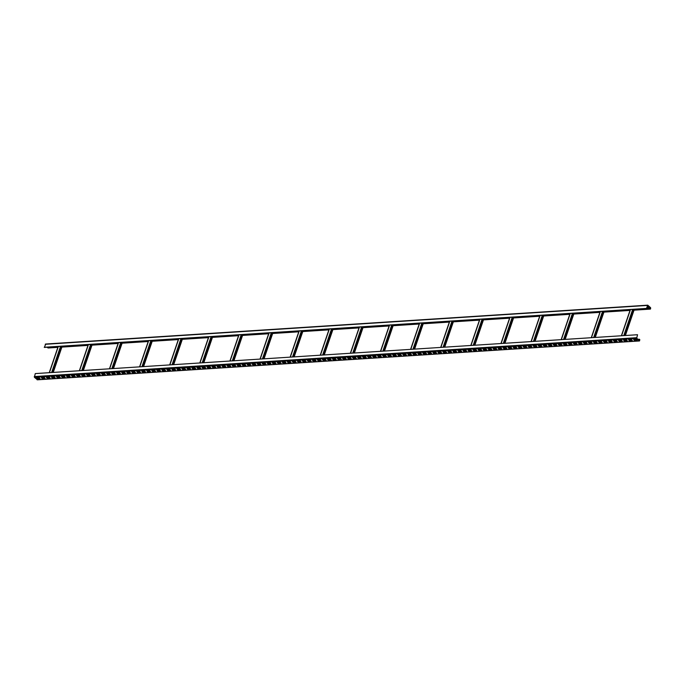 <?xml version="1.0" encoding="UTF-8"?>
<svg xmlns="http://www.w3.org/2000/svg" width="685" height="685" viewBox="0 0 685 685"><rect width="100%" height="100%" fill="white"/><g stroke="black" fill="none" stroke-linecap="round" stroke-linejoin="round"><path stroke-width="1.03" d="M649.8 308.704L650.596 308.867L650.613 307.711L647.753 305.176L646.486 308.413L647.77 305.433L650.536 307.933L650.33 308.858L634.173 309.714M58.02 346.901L48.258 347.886M630.166 309.971L604.059 311.658M600.06 311.915L573.944 313.602M569.946 313.858L543.839 315.545M539.831 315.802L513.724 317.489M509.717 317.746L483.61 319.433M479.603 319.69L453.496 321.376M449.488 321.633L423.381 323.32M419.374 323.577L393.267 325.264M389.268 325.521L363.153 327.207M359.154 327.464L333.047 329.151M329.04 329.408L302.933 331.095M298.925 331.352L272.818 333.038M268.811 333.295L242.704 334.982M238.697 335.239L212.59 336.926M208.582 337.183L182.475 338.869M178.477 339.126L152.361 340.813M148.362 341.07L122.255 342.757M118.248 343.014L92.141 344.701M88.134 344.957L62.027 346.644M648.301 306.863L647.179 306.94M45.681 344.118L44.371 347.415L646.631 308.541M646.486 308.413L44.225 347.278M637.529 334.725L636.725 338.193L639.396 340.659L639.336 339.443L639.773 339.554L639.507 340.959L636.648 338.416L637.529 334.725L35.269 373.59L34.387 377.289L37.418 379.73M639.413 339.221L637.94 339.315M37.05 378.754L36.399 378.154L39.413 377.957L40.064 378.557L37.05 378.754L36.699 378.137M42.068 378.428L41.425 377.829L44.431 377.632L45.082 378.231L42.068 378.428L41.716 377.812M47.094 378.103L46.443 377.503L49.448 377.315L50.099 377.914L47.094 378.103L46.734 377.486M52.111 377.777L51.461 377.178L54.475 376.99L55.117 377.589L52.111 377.777L51.752 377.161M57.129 377.461L56.478 376.861L59.492 376.664L60.143 377.264L57.129 377.461L56.769 376.836M62.147 377.135L61.496 376.536L64.51 376.339L65.161 376.938L62.147 377.135L61.796 376.519M67.164 376.81L66.514 376.211L69.528 376.014L70.178 376.613L67.164 376.81L66.813 376.193M72.182 376.485L71.531 375.885L74.545 375.688L75.196 376.288L72.182 376.485L71.831 375.868M77.199 376.159L76.557 375.56L79.563 375.371L80.213 375.971L77.199 376.159L76.848 375.543M82.226 375.842L81.575 375.234L84.58 375.046L85.231 375.645L82.226 375.842L81.866 375.217M87.243 375.517L86.593 374.918L89.607 374.721L90.249 375.32L87.243 375.517L86.884 374.892M92.261 375.192L91.61 374.592L94.624 374.395L95.275 374.995L92.261 375.192L91.901 374.575M97.279 374.866L96.628 374.267L99.642 374.07L100.293 374.669L97.279 374.866L96.919 374.25M102.296 374.541L101.645 373.942L104.659 373.745L105.31 374.344L102.296 374.541L101.945 373.924M107.314 374.216L106.663 373.616L109.677 373.428L110.328 374.027L107.314 374.216L106.963 373.599M112.331 373.899L111.689 373.291L114.695 373.102L115.345 373.702L112.331 373.899L111.98 373.274M117.358 373.573L116.707 372.974L119.712 372.777L120.363 373.376L117.358 373.573L116.998 372.948M122.375 373.248L121.724 372.649L124.739 372.452L125.381 373.051L122.375 373.248L122.016 372.631M127.393 372.923L126.742 372.323L129.756 372.126L130.407 372.726L127.393 372.923L127.033 372.306M132.41 372.597L131.76 371.998L134.774 371.801L135.424 372.409L132.41 372.597L132.051 371.981M137.428 372.272L136.777 371.672L139.791 371.484L140.442 372.083L137.428 372.272L137.077 371.655M142.446 371.955L141.795 371.356L144.809 371.159L145.46 371.758L142.446 371.955L142.095 371.33M147.463 371.63L146.821 371.03L149.827 370.833L150.477 371.433L147.463 371.63L147.112 371.005M152.49 371.304L151.839 370.705L154.844 370.508L155.495 371.107L152.49 371.304L152.13 370.688M157.507 370.979L156.856 370.38L159.87 370.183L160.513 370.782L157.507 370.979L157.148 370.362M162.525 370.653L161.874 370.054L164.888 369.857L165.539 370.465L162.525 370.653L162.165 370.037M167.542 370.328L166.892 369.729L169.906 369.54L170.556 370.14L167.542 370.328L167.183 369.712M172.56 370.011L171.909 369.412L174.923 369.215L175.574 369.814L172.56 370.011L172.209 369.386M177.578 369.686L176.927 369.087L179.941 368.89L180.592 369.489L177.578 369.686L177.227 369.061M182.595 369.361L181.953 368.761L184.959 368.564L185.609 369.164L182.595 369.361L182.244 368.744M187.621 369.035L186.971 368.436L189.976 368.239L190.627 368.838L187.621 369.035L187.262 368.419M192.639 368.71L191.988 368.11L195.002 367.922L195.645 368.521L192.639 368.71L192.279 368.093M197.657 368.384L197.006 367.785L200.02 367.597L200.671 368.196L197.657 368.384L197.297 367.768M202.674 368.068L202.024 367.468L205.038 367.271L205.688 367.871L202.674 368.068L202.315 367.443M207.692 367.742L207.041 367.143L210.055 366.946L210.706 367.545L207.692 367.742L207.341 367.126M212.71 367.417L212.059 366.817L215.073 366.621L215.724 367.22L212.71 367.417L212.359 366.8M217.727 367.091L217.085 366.492L220.091 366.295L220.741 366.895L217.727 367.091L217.376 366.475M222.753 366.766L222.103 366.167L225.108 365.978L225.759 366.578L222.753 366.766L222.394 366.15M227.771 366.441L227.12 365.841L230.134 365.653L230.776 366.252L227.771 366.441L227.411 365.824M232.789 366.124L232.138 365.525L235.152 365.328L235.803 365.927L232.789 366.124L232.429 365.499M237.806 365.799L237.156 365.199L240.17 365.002L240.82 365.602L237.806 365.799L237.447 365.182M242.824 365.473L242.173 364.874L245.187 364.677L245.838 365.276L242.824 365.473L242.473 364.857M247.842 365.148L247.191 364.548L250.205 364.351L250.856 364.951L247.842 365.148L247.49 364.531M252.859 364.822L252.217 364.223L255.222 364.035L255.873 364.634L252.859 364.822L252.508 364.206M257.885 364.497L257.235 363.898L260.24 363.709L260.891 364.309L257.885 364.497L257.526 363.881M262.903 364.18L262.252 363.581L265.266 363.384L265.908 363.983L262.903 364.18L262.543 363.555M267.921 363.855L267.27 363.255L270.284 363.059L270.935 363.658L267.921 363.855L267.561 363.238M272.938 363.529L272.287 362.93L275.301 362.733L275.952 363.333L272.938 363.529L272.579 362.913M277.956 363.204L277.305 362.605L280.319 362.408L280.97 363.007L277.956 363.204L277.605 362.588M282.974 362.879L282.323 362.279L285.337 362.091L285.988 362.69L282.974 362.879L282.622 362.262M287.991 362.553L287.349 361.954L290.354 361.766L291.005 362.365L287.991 362.553L287.64 361.937M293.017 362.237L292.367 361.637L295.372 361.44L296.023 362.04L293.017 362.237L292.658 361.611M298.035 361.911L297.384 361.312L300.398 361.115L301.04 361.714L298.035 361.911L297.675 361.295M303.053 361.586L302.402 360.986L305.416 360.789L306.067 361.389L303.053 361.586L302.693 360.969M308.07 361.26L307.419 360.661L310.433 360.464L311.084 361.063L308.07 361.26L307.711 360.644M313.088 360.935L312.437 360.336L315.451 360.147L316.102 360.747L313.088 360.935L312.737 360.319M318.105 360.618L317.455 360.01L320.469 359.822L321.119 360.421L318.105 360.618L317.754 359.993M323.123 360.293L322.481 359.693L325.486 359.497L326.137 360.096L323.123 360.293L322.772 359.668M328.149 359.967L327.498 359.368L330.504 359.171L331.155 359.771L328.149 359.967L327.79 359.351M333.167 359.642L332.516 359.043L335.53 358.846L336.172 359.445L333.167 359.642L332.807 359.026M338.184 359.317L337.534 358.717L340.548 358.52L341.199 359.12L338.184 359.317L337.825 358.7M343.202 358.991L342.551 358.392L345.565 358.204L346.216 358.803L343.202 358.991L342.842 358.375M348.22 358.675L347.569 358.067L350.583 357.878L351.234 358.478L348.22 358.675L347.869 358.05M353.237 358.349L352.587 357.75L355.601 357.553L356.251 358.152L353.237 358.349L352.886 357.724M358.255 358.024L357.613 357.424L360.618 357.227L361.269 357.827L358.255 358.024L357.904 357.407M363.281 357.698L362.63 357.099L365.636 356.902L366.287 357.501L363.281 357.698L362.922 357.082M368.299 357.373L367.648 356.774L370.662 356.577L371.304 357.185L368.299 357.373L367.939 356.757M373.316 357.048L372.666 356.448L375.68 356.26L376.33 356.859L373.316 357.048L372.957 356.431M378.334 356.731L377.683 356.132L380.697 355.935L381.348 356.534L378.334 356.731L377.974 356.106M383.352 356.405L382.701 355.806L385.715 355.609L386.366 356.209L383.352 356.405L383.001 355.78M388.369 356.08L387.719 355.481L390.733 355.284L391.383 355.883L388.369 356.08L388.018 355.464M393.387 355.755L392.745 355.155L395.75 354.958L396.401 355.558L393.387 355.755L393.036 355.138M398.413 355.429L397.762 354.83L400.768 354.633L401.419 355.241L398.413 355.429L398.053 354.813M403.431 355.104L402.78 354.505L405.794 354.316L406.436 354.916L403.431 355.104L403.071 354.487M408.448 354.787L407.798 354.188L410.812 353.991L411.462 354.59L408.448 354.787L408.089 354.162M413.466 354.462L412.815 353.862L415.829 353.666L416.48 354.265L413.466 354.462L413.106 353.837M418.484 354.136L417.833 353.537L420.847 353.34L421.498 353.94L418.484 354.136L418.133 353.52M423.501 353.811L422.85 353.212L425.864 353.015L426.515 353.614L423.501 353.811L423.15 353.195M428.519 353.486L427.877 352.886L430.882 352.698L431.533 353.297L428.519 353.486L428.168 352.869M433.545 353.16L432.894 352.561L435.9 352.373L436.55 352.972L433.545 353.16L433.185 352.544M438.563 352.843L437.912 352.244L440.917 352.047L441.568 352.647L438.563 352.843L438.203 352.218M443.58 352.518L442.93 351.919L445.944 351.722L446.594 352.321L443.58 352.518L443.221 351.902M448.598 352.193L447.947 351.593L450.961 351.396L451.612 351.996L448.598 352.193L448.238 351.576M453.616 351.867L452.965 351.268L455.979 351.071L456.63 351.67L453.616 351.867L453.264 351.251M458.633 351.542L457.982 350.943L460.996 350.754L461.647 351.354L458.633 351.542L458.282 350.925M463.651 351.217L463.009 350.617L466.014 350.429L466.665 351.028L463.651 351.217L463.3 350.6M468.677 350.9L468.026 350.3L471.032 350.103L471.682 350.703L468.677 350.9L468.317 350.275M473.695 350.574L473.044 349.975L476.049 349.778L476.7 350.377L473.695 350.574L473.335 349.958M478.712 350.249L478.062 349.65L481.075 349.453L481.726 350.052L478.712 350.249L478.353 349.633M483.73 349.924L483.079 349.324L486.093 349.127L486.744 349.727L483.73 349.924L483.37 349.307M488.747 349.598L488.097 348.999L491.111 348.811L491.762 349.41L488.747 349.598L488.396 348.982M493.765 349.273L493.114 348.674L496.128 348.485L496.779 349.085L493.765 349.273L493.414 348.656M498.783 348.956L498.141 348.357L501.146 348.16L501.797 348.759L498.783 348.956L498.432 348.331M503.809 348.631L503.158 348.031L506.164 347.834L506.814 348.434L503.809 348.631L503.449 348.014M508.827 348.305L508.176 347.706L511.181 347.509L511.832 348.108L508.827 348.305L508.467 347.689M513.844 347.98L513.193 347.381L516.207 347.184L516.858 347.783L513.844 347.98L513.485 347.363M518.862 347.655L518.211 347.055L521.225 346.867L521.876 347.466L518.862 347.655L518.502 347.038M523.879 347.329L523.229 346.73L526.243 346.541L526.893 347.141L523.879 347.329L523.528 346.713M528.897 347.012L528.246 346.413L531.26 346.216L531.911 346.815L528.897 347.012L528.546 346.387M533.915 346.687L533.272 346.088L536.278 345.891L536.929 346.49L533.915 346.687L533.564 346.071M538.941 346.362L538.29 345.762L541.296 345.565L541.946 346.165L538.941 346.362L538.581 345.745M543.958 346.036L543.308 345.437L546.313 345.24L546.964 345.839L543.958 346.036L543.599 345.42M548.976 345.711L548.325 345.112L551.339 344.923L551.99 345.523L548.976 345.711L548.616 345.094M553.994 345.394L553.343 344.786L556.357 344.598L557.008 345.197L553.994 345.394L553.634 344.769M559.011 345.069L558.361 344.469L561.375 344.272L562.025 344.872L559.011 345.069L558.66 344.444M564.029 344.743L563.378 344.144L566.392 343.947L567.043 344.546L564.029 344.743L563.678 344.127M569.047 344.418L568.404 343.819L571.41 343.622L572.061 344.221L569.047 344.418L568.696 343.801M574.073 344.093L573.422 343.493L576.428 343.296L577.078 343.896L574.073 344.093L573.713 343.476M579.09 343.767L578.44 343.168L581.445 342.979L582.096 343.579L579.09 343.767L578.731 343.151M584.108 343.45L583.457 342.842L586.471 342.654L587.122 343.253L584.108 343.45L583.748 342.825M589.126 343.125L588.475 342.526L591.489 342.329L592.14 342.928L589.126 343.125L588.766 342.5M594.143 342.8L593.493 342.2L596.507 342.003L597.157 342.603L594.143 342.8L593.792 342.183M599.161 342.474L598.51 341.875L601.524 341.678L602.175 342.277L599.161 342.474L598.81 341.858M604.179 342.149L603.536 341.55L606.542 341.353L607.193 341.961L604.179 342.149L603.827 341.532M609.205 341.824L608.554 341.224L611.559 341.036L612.21 341.635L609.205 341.824L608.845 341.207M614.222 341.507L613.572 340.907L616.577 340.71L617.228 341.31L614.222 341.507L613.863 340.882M619.24 341.181L618.589 340.582L621.603 340.385L622.254 340.984L619.24 341.181L618.88 340.556M624.258 340.856L623.607 340.257L626.621 340.06L627.272 340.659L624.258 340.856L623.898 340.24M629.275 340.531L628.624 339.931L631.638 339.734L632.289 340.334L629.275 340.531L628.924 339.914M634.293 340.205L633.642 339.606L636.656 339.417L637.307 340.017L634.293 340.205L633.942 339.589M39.841 378.36L37.127 378.531M44.867 378.034L42.145 378.206M49.885 377.709L47.162 377.88M54.903 377.384L52.188 377.563M59.92 377.058L57.206 377.238M64.938 376.741L62.224 376.913M69.956 376.416L67.241 376.587M74.973 376.091L72.259 376.262M79.999 375.765L77.277 375.945M85.017 375.44L82.294 375.62M90.035 375.115L87.32 375.294M95.052 374.798L92.338 374.969M100.07 374.472L97.356 374.644M105.088 374.147L102.373 374.318M110.105 373.822L107.391 374.001M115.131 373.496L112.408 373.676M120.149 373.171L117.426 373.351M125.167 372.854L122.452 373.025M130.184 372.529L127.47 372.7M135.202 372.203L132.488 372.375M140.219 371.878L137.505 372.058M145.237 371.553L142.523 371.732M150.263 371.227L147.54 371.407M155.281 370.91L152.558 371.082M160.299 370.585L157.584 370.756M165.316 370.26L162.602 370.431M170.334 369.934L167.619 370.114M175.351 369.609L172.637 369.789M180.369 369.283L177.655 369.463M185.395 368.967L182.672 369.138M190.413 368.641L187.69 368.813M195.43 368.316L192.716 368.487M200.448 367.991L197.734 368.17M205.466 367.665L202.751 367.845M210.483 367.34L207.769 367.52M215.501 367.023L212.787 367.194M220.527 366.698L217.804 366.869M225.545 366.372L222.822 366.543M230.562 366.047L227.848 366.227M235.58 365.721L232.866 365.901M240.598 365.396L237.883 365.576M245.615 365.079L242.901 365.251M250.633 364.754L247.919 364.925M255.659 364.429L252.936 364.6M260.677 364.103L257.954 364.283M265.694 363.778L262.98 363.958M270.712 363.461L267.998 363.632M275.73 363.136L273.015 363.307M280.747 362.81L278.033 362.981M285.765 362.485L283.051 362.656M290.791 362.159L288.068 362.339M295.809 361.834L293.086 362.014M300.826 361.517L298.112 361.689M305.844 361.192L303.13 361.363M310.862 360.867L308.147 361.038M315.879 360.541L313.165 360.721M320.897 360.216L318.183 360.396M325.923 359.89L323.2 360.07M330.941 359.574L328.218 359.745M335.958 359.248L333.244 359.419M340.976 358.923L338.262 359.094M345.993 358.597L343.279 358.777M351.011 358.272L348.297 358.452M356.029 357.947L353.314 358.127M361.055 357.63L358.332 357.801M366.073 357.305L363.35 357.476M371.09 356.979L368.367 357.15M376.108 356.654L373.393 356.834M381.125 356.328L378.411 356.508M386.143 356.003L383.429 356.183M391.161 355.686L388.446 355.858M396.187 355.361L393.464 355.532M401.204 355.035L398.482 355.207M406.222 354.71L403.499 354.89M411.24 354.385L408.525 354.565M416.257 354.059L413.543 354.239M421.275 353.743L418.561 353.914M426.293 353.417L423.578 353.588M431.319 353.092L428.596 353.263M436.336 352.766L433.614 352.946M441.354 352.441L438.631 352.621M446.372 352.116L443.657 352.296M451.389 351.799L448.675 351.97M456.407 351.474L453.693 351.645M461.425 351.148L458.71 351.319M466.451 350.823L463.728 351.003M471.468 350.497L468.746 350.677M476.486 350.172L473.763 350.352M481.504 349.855L478.789 350.026M486.521 349.53L483.807 349.701M491.539 349.204L488.825 349.376M496.556 348.879L493.842 349.059M501.583 348.554L498.86 348.733M506.6 348.237L503.877 348.408M511.618 347.911L508.895 348.083M516.636 347.586L513.921 347.757M521.653 347.261L518.939 347.432M526.671 346.935L523.956 347.115M531.688 346.61L528.974 346.79M536.715 346.293L533.992 346.464M541.732 345.968L539.009 346.139M546.75 345.642L544.027 345.814M551.767 345.317L549.053 345.497M556.785 344.992L554.071 345.171M561.803 344.666L559.088 344.846M566.82 344.349L564.106 344.521M571.847 344.024L569.124 344.195M576.864 343.699L574.141 343.87M581.882 343.373L579.159 343.553M586.899 343.048L584.185 343.228M591.917 342.723L589.203 342.902M596.935 342.406L594.22 342.577M601.952 342.08L599.238 342.252M606.978 341.755L604.256 341.926M611.996 341.43L609.273 341.609M617.014 341.104L614.291 341.284M622.031 340.779L619.317 340.959M627.049 340.462L624.335 340.633M632.067 340.137L629.352 340.308M637.084 339.811L634.37 339.983M647.325 306.503L648.524 307.068L647.102 307.163M49.243 372.691L58.148 346.524L48.292 347.312M649.877 308.49L634.25 309.492M630.243 309.757L604.136 311.435M600.128 311.701L574.021 313.379M570.023 313.644L543.907 315.323M539.908 315.588L513.793 317.266M509.794 317.532L483.687 319.21M479.68 319.475L453.573 321.154M449.565 321.411L423.458 323.097M419.451 323.354L393.344 325.041M389.337 325.298L363.23 326.985M359.231 327.242L333.115 328.928M329.117 329.185L303.001 330.872M299.002 331.129L272.895 332.816M268.888 333.073L242.781 334.759M238.774 335.016L212.667 336.703M208.66 336.96L182.552 338.647M178.545 338.904L152.438 340.591M148.44 340.847L122.324 342.534M118.325 342.791L92.218 344.478M88.211 344.735L62.104 346.422M58.097 346.678L47.539 347.578M639.336 339.443L638.163 339.52M636.862 339.606L634.147 339.777M631.844 339.923L629.121 340.102M626.826 340.248L624.103 340.428M621.809 340.573L619.086 340.753M616.783 340.899L614.068 341.07M611.765 341.224L609.051 341.395M606.747 341.55L604.033 341.721M601.73 341.866L599.015 342.046M596.712 342.192L593.989 342.372M591.694 342.517L588.972 342.697M586.677 342.842L583.954 343.014M581.651 343.168L578.936 343.339M576.633 343.493L573.919 343.664M571.615 343.81L568.901 343.99M566.598 344.135L563.883 344.315M561.58 344.461L558.857 344.632M556.562 344.786L553.84 344.957M551.545 345.112L548.822 345.283M546.519 345.428L543.804 345.608M541.501 345.754L538.787 345.934M536.483 346.079L533.769 346.259M531.466 346.404L528.751 346.576M526.448 346.73L523.725 346.901M521.431 347.055L518.708 347.226M516.413 347.372L513.69 347.552M511.387 347.697L508.672 347.877M506.369 348.023L503.655 348.203M501.351 348.348L498.637 348.519M496.334 348.674L493.62 348.845M491.316 348.999L488.602 349.17M486.299 349.316L483.576 349.496M481.281 349.641L478.558 349.821M476.255 349.966L473.54 350.146M471.237 350.292L468.523 350.463M466.22 350.617L463.505 350.788M461.202 350.943L458.488 351.114M456.184 351.259L453.47 351.439M451.167 351.585L448.444 351.765M446.149 351.91L443.426 352.09M441.123 352.236L438.409 352.407M436.105 352.561L433.391 352.732M431.088 352.886L428.373 353.058M426.07 353.203L423.356 353.383M421.052 353.528L418.338 353.708M416.035 353.854L413.312 354.034M411.017 354.179L408.294 354.35M405.991 354.505L403.277 354.676M400.973 354.83L398.259 355.001M395.956 355.147L393.241 355.327M390.938 355.472L388.224 355.652M385.92 355.798L383.206 355.977M380.903 356.123L378.18 356.294M375.885 356.448L373.162 356.62M370.859 356.774L368.145 356.945M365.841 357.091L363.127 357.27M360.824 357.416L358.109 357.596M355.806 357.741L353.092 357.912M350.788 358.067L348.074 358.238M345.771 358.392L343.048 358.563M340.753 358.717L338.03 358.889M335.727 359.034L333.013 359.214M330.709 359.36L327.995 359.539M325.692 359.685L322.977 359.856M320.674 360.01L317.96 360.182M315.657 360.336L312.942 360.507M310.639 360.652L307.916 360.832M305.621 360.978L302.898 361.158M300.595 361.303L297.881 361.483M295.577 361.629L292.863 361.8M290.56 361.954L287.846 362.125M285.542 362.279L282.828 362.451M280.525 362.596L277.81 362.776M275.507 362.922L272.784 363.101M270.489 363.247L267.767 363.427M265.463 363.572L262.749 363.744M260.446 363.898L257.731 364.069M255.428 364.223L252.714 364.394M250.41 364.54L247.696 364.72M245.393 364.865L242.678 365.045M240.375 365.191L237.652 365.37M235.357 365.516L232.635 365.687M230.331 365.841L227.617 366.013M225.314 366.167L222.599 366.338M220.296 366.484L217.582 366.663M215.278 366.809L212.564 366.989M210.261 367.134L207.546 367.314M205.243 367.46L202.52 367.631M200.225 367.785L197.503 367.956M195.199 368.11L192.485 368.282M190.182 368.427L187.467 368.607M185.164 368.753L182.45 368.932M180.146 369.078L177.432 369.258M175.129 369.403L172.415 369.575M170.111 369.729L167.388 369.9M165.094 370.054L162.371 370.225M160.067 370.371L157.353 370.551M155.05 370.696L152.335 370.876M150.032 371.022L147.318 371.201M145.014 371.347L142.3 371.518M139.997 371.672L137.283 371.844M134.979 371.998L132.256 372.169M129.962 372.315L127.239 372.494M124.935 372.64L122.221 372.82M119.918 372.965L117.203 373.137M114.9 373.291L112.186 373.462M109.883 373.616L107.168 373.787M104.865 373.942L102.151 374.113M99.847 374.258L97.124 374.438M94.83 374.584L92.107 374.763M89.803 374.909L87.089 375.08M84.786 375.234L82.072 375.406M79.768 375.56L77.054 375.731M74.751 375.877L72.036 376.056M69.733 376.202L67.019 376.382M64.715 376.527L61.992 376.707M59.698 376.853L56.975 377.024M54.672 377.178L51.957 377.349M49.654 377.503L46.94 377.675M44.636 377.82L41.922 378M39.619 378.146L37.076 378.308M650.159 309.038L634.053 310.082M630.046 310.339L603.939 312.026M599.932 312.283L573.824 313.97M569.817 314.227L543.71 315.913M539.703 316.17L513.596 317.857M509.597 318.114L483.482 319.801M479.483 320.058L453.367 321.744M449.369 322.001L423.261 323.688M419.254 323.945L393.147 325.632M389.14 325.889L363.033 327.576M359.026 327.832L332.919 329.519M328.911 329.776L302.804 331.463M298.806 331.72L272.69 333.407M268.691 333.663L242.576 335.35M238.577 335.607L212.47 337.294M208.463 337.551L182.356 339.238M178.348 339.495L152.241 341.173M148.234 341.438L122.127 343.117M118.12 343.382L92.013 345.06M88.014 345.326L61.898 347.004M57.9 347.269L47.899 347.911M647.505 305.424L45.236 344.298M621.56 335.753L630.465 309.586M623.77 335.607L632.675 309.44M639.319 340.882L37.059 379.747M636.648 338.416L34.387 377.289M636.511 337.705L34.25 376.579M625.234 335.513L634.147 309.346M624.557 335.556L633.462 309.389M49.414 372.683L58.319 346.516M52.411 372.486L61.316 346.319M51.623 372.537L60.528 346.37M53.087 372.443L62.001 346.276M650.536 307.933L646.751 308.181M650.604 308.293L634.301 309.346M630.294 309.603L604.187 311.29L595.282 337.448M591.275 337.705L600.188 311.538L574.073 313.233L565.168 339.392M561.161 339.649L570.074 313.482L543.958 315.168L535.053 341.335M531.055 341.592L539.96 315.425L513.853 317.112L504.939 343.279M500.94 343.536L509.846 317.369L483.738 319.056L474.833 345.223M479.731 319.321L453.624 321L444.719 347.167M440.712 347.423L449.617 321.256L423.51 322.943L414.605 349.11M410.598 349.367L419.503 323.2L393.395 324.887L384.49 351.054M380.483 351.311L389.397 325.144L363.281 326.831L354.376 352.998M350.369 353.255L359.283 327.087L333.167 328.774L324.262 354.941M329.168 329.04L303.061 330.718L294.148 356.885M290.149 357.142L299.054 330.975L272.947 332.662L264.042 358.829M260.035 359.086L268.94 332.919L242.833 334.605L233.927 360.772M229.92 361.029L238.825 334.862L212.718 336.549L203.813 362.716M199.806 362.973L208.719 336.806L182.604 338.493L173.699 364.66M169.692 364.917L178.605 338.75L152.49 340.436L143.585 366.603M139.577 366.86L148.491 340.693L122.375 342.38M109.472 368.804L118.377 342.637L92.269 344.324L83.356 370.491M79.357 370.748L88.262 344.581L62.155 346.267L53.25 372.434M79.528 370.739L88.433 344.572M82.525 370.542L91.43 344.375M81.738 370.594L90.643 344.427M83.202 370.499L92.107 344.332M109.643 368.795L118.548 342.628M112.64 368.599L121.545 342.431M111.843 368.65L120.757 342.483M113.316 368.556L122.221 342.389M139.749 366.852L148.662 340.685M142.745 366.655L151.659 340.488M141.958 366.706L150.871 340.539M143.43 366.612L152.335 340.445M169.863 364.908L178.776 338.741M172.86 364.711L181.773 338.544M172.072 364.762L180.977 338.595M173.545 364.668L182.45 338.501M199.977 362.964L208.882 336.797M202.974 362.767L211.888 336.6M202.186 362.819L211.091 336.652M203.659 362.725L212.564 336.558M230.092 361.021L238.996 334.854M233.088 360.824L241.993 334.657M232.301 360.875L241.206 334.708M233.765 360.781L242.678 334.614M260.206 359.077L269.111 332.91M263.203 358.88L272.108 332.713M262.415 358.931L271.32 332.764M263.879 358.837L272.793 332.67M290.32 357.133L299.225 330.966M293.317 356.936L302.222 330.769M292.529 356.988L301.434 330.821M293.993 356.894L302.898 330.727M320.434 355.19L329.339 329.023M323.431 354.993L332.336 328.826M322.635 355.044L331.549 328.877M324.108 354.95L333.013 328.783M350.54 353.246L359.454 327.079M353.537 353.049L362.451 326.882M352.749 353.1L361.663 326.933M354.222 353.006L363.127 326.839M380.654 351.302L389.568 325.135M383.651 351.105L392.565 324.938M382.864 351.157L391.769 324.99M384.336 351.062L393.241 324.895M410.769 349.359L419.674 323.192M413.766 349.162L422.679 322.995M412.978 349.213L421.883 323.046M414.442 349.119L423.356 322.952M440.883 347.415L449.788 321.248M443.88 347.218L452.785 321.051M443.092 347.269L451.997 321.102M444.556 347.175L453.47 321.008M470.997 345.471L479.902 319.304M473.994 345.274L482.899 319.107M473.207 345.326L482.112 319.159M474.671 345.231L483.584 319.064M501.112 343.527L510.017 317.36M504.109 343.331L513.014 317.164M503.321 343.382L512.226 317.215M504.785 343.288L513.69 317.121M531.217 341.584L540.131 315.417M534.223 341.387L543.128 315.22M533.427 341.438L542.34 315.271M534.899 341.344L543.804 315.177M561.332 339.64L570.245 313.473M564.329 339.443L573.242 313.276M563.541 339.495L572.454 313.328M565.014 339.4L573.919 313.233M591.446 337.696L600.36 311.529M594.443 337.5L603.357 311.332M593.655 337.551L602.56 311.384M595.128 337.457L604.033 311.29M639.764 340.128L638.882 340.188M639.696 339.777L638.523 339.854M48.078 347.989L57.865 347.355M61.873 347.098L87.98 345.411M91.987 345.154L118.094 343.468M122.101 343.211L148.208 341.524M152.207 341.267L178.323 339.58M182.321 339.323L208.437 337.636M212.436 337.38L238.543 335.693M242.55 335.436L268.657 333.749M272.664 333.492L298.771 331.805M302.779 331.549L328.886 329.862M332.893 329.605L359 327.918M362.999 327.661L389.114 325.974M393.113 325.717L419.22 324.031M423.227 323.774L449.334 322.087M453.342 321.83L479.449 320.143M483.456 319.886L509.563 318.2M513.57 317.943L539.677 316.256M543.684 315.999L569.792 314.312M573.79 314.055L599.906 312.369M603.905 312.112L630.012 310.425M634.019 310.168L650.348 309.115M45.493 344.041L647.753 305.176M639.507 340.959L37.247 379.824M621.389 335.761L630.294 309.594M625.396 335.504L634.301 309.337M113.47 368.547L122.384 342.38M320.263 355.198L329.168 329.031M470.826 345.48L479.731 319.313"/></g></svg>
